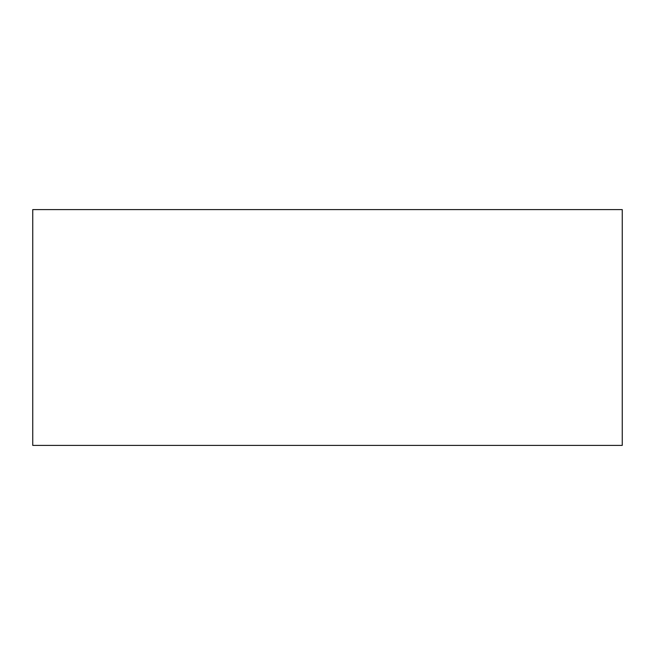 <?xml version="1.0" encoding="UTF-8"?>
<svg xmlns="http://www.w3.org/2000/svg" width="655" height="655" viewBox="0 0 655 655"><rect width="100%" height="100%" fill="white"/><g stroke="black" fill="none" stroke-linecap="round" stroke-linejoin="round"><path stroke-width="0.98" d="M622.25 445.4L622.25 209.6L622.25 445.4L32.75 445.4L32.75 209.6L622.25 209.6L32.75 209.6L32.75 445.4L622.25 445.4"/></g></svg>
